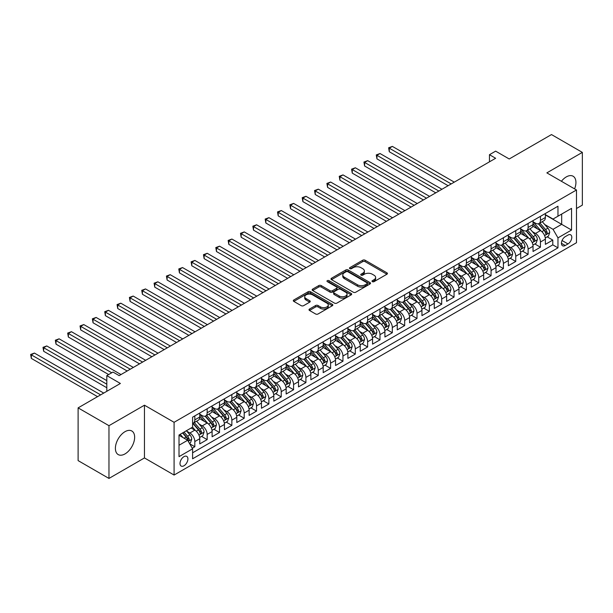 <?xml version="1.0" encoding="UTF-8"?>
<svg xmlns="http://www.w3.org/2000/svg" width="613" height="613" viewBox="0 0 613 613"><rect width="100%" height="100%" fill="white"/><g stroke="black" fill="none" stroke-linecap="round" stroke-linejoin="round"><path stroke-width="0.92" d="M372.359 281.651A1.203 0.69 0 0 0 374.053 281.651L386.926 274.218A1.716 0.988 0 0 0 387.431 273.513A1.716 0.988 0 0 0 386.926 272.816L365.118 260.226A1.716 0.988 0 0 0 362.697 260.226L349.824 267.659A1.203 0.69 0 0 0 349.471 268.149A1.203 0.69 0 0 0 349.824 268.64A1.203 0.69 0 0 0 351.517 268.64L353.18 267.674A5.486 3.165 0 0 1 360.934 267.674L362.758 268.724A5.486 3.165 0 0 1 364.36 270.961A5.486 3.165 0 0 1 362.758 273.199L361.088 274.164A1.203 0.69 0 0 0 360.735 274.655A1.203 0.69 0 0 0 361.088 275.145A1.203 0.69 0 0 0 362.789 275.145L364.451 274.18A5.486 3.165 0 0 1 372.206 274.18L374.022 275.229A5.486 3.165 0 0 1 375.631 277.467A5.486 3.165 0 0 1 374.022 279.704L372.359 280.67A1.203 0.69 0 0 0 372.007 281.16A1.203 0.69 0 0 0 372.359 281.651L372.359 280.67M125.014 453.911A13.616 7.862 120 0 0 133.91 441.912A13.616 7.862 120 0 0 131.826 431A13.616 7.862 120 0 0 125.014 431.675A13.616 7.862 120 0 0 116.125 443.674A13.616 7.862 120 0 0 118.209 454.585A13.616 7.862 120 0 0 125.014 453.911M574.596 188.888A13.616 7.862 120 0 0 573.109 176.23A13.616 7.862 120 0 0 566.305 176.904A13.616 7.862 120 0 0 561.408 181.272M183.961 465.78A5.586 3.226 120 0 0 187.609 460.853A5.586 3.226 120 0 0 186.75 456.379A5.586 3.226 120 0 0 183.961 456.654A5.586 3.226 120 0 0 180.306 461.581A5.586 3.226 120 0 0 181.164 466.056A5.586 3.226 120 0 0 183.961 465.78M309.504 309.052A1.716 0.988 0 0 0 309.006 309.749A1.716 0.988 0 0 0 309.504 310.454L315.626 313.986A1.716 0.988 0 0 0 318.047 313.986L332.346 305.726A1.716 0.988 0 0 0 332.844 305.029A1.716 0.988 0 0 0 332.346 304.332L310.538 291.742A1.716 0.988 0 0 0 308.109 291.742L293.811 299.995A1.716 0.988 0 0 0 293.313 300.692A1.716 0.988 0 0 0 293.811 301.389L301.205 305.657A1.716 0.988 0 0 0 303.627 305.657L309.749 302.125A1.716 0.988 0 0 0 310.247 301.427A1.716 0.988 0 0 0 309.749 300.73L306.079 298.615A4.582 2.644 0 0 1 304.738 296.738A4.582 2.644 0 0 1 307.573 294.294A4.582 2.644 0 0 1 312.561 294.868L326.921 303.159A4.582 2.644 0 0 1 328.261 305.029A4.582 2.644 0 0 1 325.434 307.473A4.582 2.644 0 0 1 320.438 306.898L318.047 305.519A1.716 0.988 0 0 0 315.626 305.519L309.504 309.052L309.504 310.454M576.488 208.512L582.35 205.125L582.35 152.392L551.493 134.569L509.211 158.982L495.633 151.143L489.465 154.706L495.633 158.269L119.152 375.623L112.984 372.06L106.808 375.623L106.808 391.309M108.968 425.69L108.968 478.431L144.461 457.942L144.461 405.201L108.968 425.69L78.112 407.875L120.386 383.47L106.808 375.623M144.461 405.201L174.084 422.303L576.488 189.984L576.488 242.717L174.084 475.044L174.084 422.303M582.35 152.392L546.865 172.874L576.488 189.984M353.303 292.232A1.716 0.988 0 0 0 355.732 292.232L370.022 283.972A1.716 0.988 0 0 0 370.528 283.275A1.716 0.988 0 0 0 370.022 282.578L348.215 269.981A1.716 0.988 0 0 0 345.793 269.981L331.495 278.241A1.716 0.988 0 0 0 330.997 278.938A1.716 0.988 0 0 0 331.495 279.635L353.303 292.232M327.794 281.911A1.203 0.69 0 0 1 329.012 282.08L351.165 294.868L336.889 303.106A1.716 0.988 0 0 1 334.46 303.106L312.653 290.516L318.775 287.007L318.775 285.581L312.653 289.114A1.716 0.988 0 0 0 312.155 289.819A1.716 0.988 0 0 0 312.653 290.516L312.653 289.114M318.775 287.007A1.716 0.988 0 0 1 321.197 287.007L321.197 285.581A1.716 0.988 0 0 0 318.775 285.581M321.197 285.581L330.039 290.692A1.716 0.988 0 0 0 332.468 290.692L336.522 288.348A1.716 0.988 0 0 0 337.027 287.65A1.716 0.988 0 0 0 336.522 286.945L327.319 281.628A1.203 0.69 0 0 1 326.967 281.145A1.203 0.69 0 0 1 327.702 280.501A1.203 0.69 0 0 1 329.012 280.654L351.188 293.451A1.716 0.988 0 0 1 351.686 294.156A1.716 0.988 0 0 1 351.188 294.853L351.188 293.451M108.968 478.431L78.112 460.608L78.112 407.875M192.26 448.233L194.819 446.754L189.701 443.797M186.781 431.207L189.884 432.993A6.981 4.03 60 0 1 194.819 441.552L199.761 438.701L199.761 443.896L207.163 439.621L201.547 436.379M199.125 424.081L202.229 425.866A6.981 4.03 60 0 1 207.163 434.425L212.106 431.567L212.106 436.77L219.508 432.494L213.891 429.253M211.47 416.955L214.573 418.74A6.981 4.03 60 0 1 219.508 427.292L224.442 424.441L224.442 429.644L231.852 425.368L226.235 422.127M223.814 409.829L226.917 411.614A6.981 4.03 60 0 1 231.852 420.166L236.787 417.315L236.787 422.518L244.196 418.242L238.58 415.001M236.158 402.703L239.262 404.488A6.981 4.03 60 0 1 244.196 413.039L249.131 410.189L249.131 415.392L256.541 411.116L250.924 407.875M248.503 395.577L251.598 397.362A6.981 4.03 60 0 1 256.541 405.913L261.475 403.063L261.475 408.266L268.885 403.99L263.268 400.749M260.847 388.45L263.942 390.236A6.981 4.03 60 0 1 268.885 398.787L273.819 395.937L273.819 401.14L281.229 396.864L275.612 393.623M273.191 381.324L276.287 383.11A6.981 4.03 60 0 1 281.229 391.661L286.164 388.811L286.164 394.013L293.573 389.738L287.957 386.496M285.535 374.198L288.631 375.984A6.981 4.03 60 0 1 293.573 384.535L298.508 381.684L298.508 386.887L305.91 382.612L300.301 379.37M297.88 367.064L300.975 368.857A6.981 4.03 60 0 1 305.91 377.409L310.852 374.558L310.852 379.761L318.254 375.485L312.638 372.244M310.224 359.938L313.32 361.731A6.981 4.03 60 0 1 318.254 370.283L323.197 367.432L323.197 372.635L330.599 368.359L324.982 365.118M322.561 352.812L325.664 354.605A6.981 4.03 60 0 1 330.599 363.157L335.541 360.306L335.541 365.509L342.943 361.233L337.326 357.992M334.905 345.686L338.008 347.479A6.981 4.03 60 0 1 342.943 356.03L347.885 353.18L347.885 358.383L355.287 354.107L349.671 350.866M347.249 338.56L350.352 340.353A6.981 4.03 60 0 1 355.287 348.904L360.229 346.054L360.229 351.257L367.631 346.981L362.015 343.74M359.593 331.434L362.697 333.227A6.981 4.03 60 0 1 367.631 341.778L372.566 338.928L372.566 344.131L379.976 339.855L374.359 336.614M371.938 324.308L375.041 326.101A6.981 4.03 60 0 1 379.976 334.652L384.91 331.802L384.91 337.004L392.32 332.729L386.703 329.48M384.282 317.182L387.385 318.975A6.981 4.03 60 0 1 392.32 327.526L397.255 324.675L397.255 329.878L404.664 325.603L399.048 322.354M396.626 310.055L399.722 311.848A6.981 4.03 60 0 1 404.664 320.4L409.599 317.549L409.599 322.752L417.009 318.476L411.392 315.228M408.971 302.929L412.066 304.715A6.981 4.03 60 0 1 417.009 313.274L421.943 310.423L421.943 315.626L429.353 311.343L423.736 308.101M421.315 295.803L424.411 297.589A6.981 4.03 60 0 1 429.353 306.148L434.288 303.289L434.288 308.492L441.697 304.217L436.081 300.975M433.659 288.677L436.755 290.462A6.981 4.03 60 0 1 441.697 299.014L446.632 296.163L446.632 301.366L454.041 297.09L448.425 293.849M446.003 281.551L449.099 283.336A6.981 4.03 60 0 1 454.041 291.888L458.976 289.037L458.976 294.24L466.378 289.964L460.761 286.723M458.348 274.425L461.443 276.21A6.981 4.03 60 0 1 466.378 284.761L471.32 281.911L471.32 287.114L478.722 282.838L473.106 279.597M470.692 267.299L473.788 269.084A6.981 4.03 60 0 1 478.722 277.635L483.665 274.785L483.665 279.988L491.067 275.712L485.45 272.471M483.029 260.173L486.132 261.958A6.981 4.03 60 0 1 491.067 270.509L496.009 267.659L496.009 272.862L503.411 268.586L497.794 265.345M495.373 253.046L498.476 254.832A6.981 4.03 60 0 1 503.411 263.383L508.353 260.533L508.353 265.736L515.755 261.46L510.139 258.219M507.717 245.92L510.821 247.706A6.981 4.03 60 0 1 515.755 256.257L520.69 253.407L520.69 258.609L528.1 254.334L522.483 251.092M520.062 238.786L523.165 240.58A6.981 4.03 60 0 1 528.1 249.131L533.034 246.28L533.034 251.483L540.444 247.208L540.444 242.005A6.981 4.03 -120 0 0 535.509 233.453L532.406 231.66M534.827 243.966L540.444 247.208M199.761 438.701A6.981 4.03 -120 0 0 194.819 430.142L191.118 428.004M212.106 431.567A6.981 4.03 -120 0 0 207.163 423.016L199.531 418.61M224.442 424.441A6.981 4.03 -120 0 0 219.508 415.89L211.876 411.484M236.787 417.315A6.981 4.03 -120 0 0 231.852 408.764L224.22 404.358M249.131 410.189A6.981 4.03 -120 0 0 244.196 401.638L236.564 397.232M261.475 403.063A6.981 4.03 -120 0 0 256.541 394.511L248.909 390.106M273.819 395.937A6.981 4.03 -120 0 0 268.885 387.385L261.245 382.979M286.164 388.811A6.981 4.03 -120 0 0 281.229 380.259L273.59 375.853M298.508 381.684A6.981 4.03 -120 0 0 293.573 373.133L285.934 368.727M310.852 374.558A6.981 4.03 -120 0 0 305.91 366.007L298.278 361.601M323.197 367.432A6.981 4.03 -120 0 0 318.254 358.881L310.622 354.475M335.541 360.306A6.981 4.03 -120 0 0 330.599 351.755L322.967 347.349M347.885 353.18A6.981 4.03 -120 0 0 342.943 344.629L335.311 340.223M360.229 346.054A6.981 4.03 -120 0 0 355.287 337.502L347.655 333.097M372.566 338.928A6.981 4.03 -120 0 0 367.631 330.376L360 325.97M384.91 331.802A6.981 4.03 -120 0 0 379.976 323.25L372.344 318.837M397.255 324.675A6.981 4.03 -120 0 0 392.32 316.124L384.688 311.711M409.599 317.549A6.981 4.03 -120 0 0 404.664 308.998L397.032 304.584M421.943 310.423A6.981 4.03 -120 0 0 417.009 301.864L409.377 297.458M434.288 303.289A6.981 4.03 -120 0 0 429.353 294.738L421.713 290.332M446.632 296.163A6.981 4.03 -120 0 0 441.697 287.612L434.058 283.206M458.976 289.037A6.981 4.03 -120 0 0 454.041 280.486L446.402 276.08M471.32 281.911A6.981 4.03 -120 0 0 466.378 273.36L458.746 268.954M483.665 274.785A6.981 4.03 -120 0 0 478.722 266.234L471.09 261.828M496.009 267.659A6.981 4.03 -120 0 0 491.067 259.107L483.435 254.701M508.353 260.533A6.981 4.03 -120 0 0 503.411 251.981L495.779 247.575M520.69 253.407A6.981 4.03 -120 0 0 515.755 244.855L508.123 240.449M533.034 246.28A6.981 4.03 -120 0 0 528.1 237.729L520.468 233.323M567.967 235.093L565.255 236.656A5.41 3.126 120 0 0 561.723 241.43A5.41 3.126 120 0 0 562.55 245.767A5.41 3.126 120 0 0 565.255 245.499L567.967 243.928A5.41 3.126 120 0 0 571.508 239.162A5.41 3.126 120 0 0 570.672 234.825A5.41 3.126 120 0 0 567.967 235.093M179.019 445.253L187.662 440.264L192.597 448.816L192.597 458.792L557.968 247.851L557.968 237.875L553.033 229.323L544.75 224.534M192.597 448.816L179.019 456.654L179.019 434.992L192.597 427.154L192.597 417.177L557.968 206.229L557.968 216.205L571.546 208.366L571.546 230.036L557.968 237.875M199.761 414.181L202.229 415.606A6.981 4.03 60 0 0 205.715 415.951L210.657 413.101A6.981 4.03 -120 0 0 212.106 409.905L212.106 405.913M212.106 407.055L214.573 408.48A6.981 4.03 60 0 0 218.059 408.825L223.002 405.975A6.981 4.03 -120 0 0 224.442 402.779L224.442 398.787M224.442 399.929L226.917 401.354A6.981 4.03 60 0 0 230.404 401.699L235.346 398.848A6.981 4.03 -120 0 0 236.787 395.653L236.787 391.661M236.787 392.803L239.262 394.228A6.981 4.03 60 0 0 242.748 394.573L247.69 391.722A6.981 4.03 -120 0 0 249.131 388.527L249.131 384.535M249.131 385.677L251.598 387.102A6.981 4.03 60 0 0 255.092 387.447L260.027 384.596A6.981 4.03 -120 0 0 261.475 381.401L261.475 377.409M261.475 378.55L263.942 379.976A6.981 4.03 60 0 0 267.437 380.321L272.371 377.47A6.981 4.03 -120 0 0 273.819 374.275L273.819 370.283M273.819 371.424L276.287 372.85A6.981 4.03 60 0 0 279.781 373.194L284.716 370.344A6.981 4.03 -120 0 0 286.164 367.149L286.164 363.157M286.164 364.298L288.631 365.723A6.981 4.03 60 0 0 292.125 366.068L297.06 363.218A6.981 4.03 -120 0 0 298.508 360.023L298.508 356.03M298.508 357.172L300.975 358.597A6.981 4.03 60 0 0 304.469 358.942L309.404 356.092A6.981 4.03 -120 0 0 310.852 352.896L310.852 348.904M310.852 350.046L313.32 351.471A6.981 4.03 60 0 0 316.814 351.816L321.748 348.966A6.981 4.03 -120 0 0 323.197 345.77L323.197 341.778M323.197 342.92L325.664 344.345A6.981 4.03 60 0 0 329.158 344.69L334.093 341.839A6.981 4.03 -120 0 0 335.541 338.644L335.541 334.652M335.541 335.794L338.008 337.219A6.981 4.03 60 0 0 341.502 337.564L346.437 334.713A6.981 4.03 -120 0 0 347.885 331.51L347.885 327.526M347.885 328.66L350.352 330.085A6.981 4.03 60 0 0 353.839 330.438L358.781 327.587A6.981 4.03 -120 0 0 360.229 324.384L360.229 320.4M360.229 321.534L362.697 322.959A6.981 4.03 60 0 0 366.183 323.312L371.126 320.461A6.981 4.03 -120 0 0 372.566 317.258L372.566 313.274M372.566 314.408L375.041 315.833A6.981 4.03 60 0 0 378.527 316.178L383.47 313.327A6.981 4.03 -120 0 0 384.91 310.132L384.91 306.14M384.91 307.282L387.385 308.707A6.981 4.03 60 0 0 390.872 309.052L395.814 306.201A6.981 4.03 -120 0 0 397.255 303.006L397.255 299.014M397.255 300.155L399.722 301.581A6.981 4.03 60 0 0 403.216 301.925L408.151 299.075A6.981 4.03 -120 0 0 409.599 295.88L409.599 291.888M409.599 293.029L412.066 294.455A6.981 4.03 60 0 0 415.56 294.799L420.495 291.949A6.981 4.03 -120 0 0 421.943 288.754L421.943 284.761M421.943 285.903L424.411 287.328A6.981 4.03 60 0 0 427.905 287.673L432.839 284.823A6.981 4.03 -120 0 0 434.288 281.628L434.288 277.635M434.288 278.777L436.755 280.202A6.981 4.03 60 0 0 440.249 280.547L445.184 277.697A6.981 4.03 -120 0 0 446.632 274.501L446.632 270.509M446.632 271.651L449.099 273.076A6.981 4.03 60 0 0 452.593 273.421L457.528 270.571A6.981 4.03 -120 0 0 458.976 267.375L458.976 263.383M458.976 264.525L461.443 265.95A6.981 4.03 60 0 0 464.938 266.295L469.872 263.444A6.981 4.03 -120 0 0 471.32 260.249L471.32 256.257M471.32 257.399L473.788 258.824A6.981 4.03 60 0 0 477.282 259.169L482.216 256.318A6.981 4.03 -120 0 0 483.665 253.123L483.665 249.131M483.665 250.273L486.132 251.698A6.981 4.03 60 0 0 489.626 252.043L494.561 249.192A6.981 4.03 -120 0 0 496.009 245.997L496.009 242.005M496.009 243.146L498.476 244.572A6.981 4.03 60 0 0 501.963 244.916L506.905 242.066A6.981 4.03 -120 0 0 508.353 238.871L508.353 234.879M508.353 236.02L510.821 237.446A6.981 4.03 60 0 0 514.307 237.79L519.249 234.94A6.981 4.03 -120 0 0 520.69 231.745L520.69 227.752M520.69 228.894L523.165 230.319A6.981 4.03 60 0 0 526.651 230.664L531.594 227.814A6.981 4.03 -120 0 0 533.034 224.619L533.034 220.626M192.597 452.808L552.788 244.855L552.788 240.081L545.378 244.357L545.378 239.154A6.981 4.03 -120 0 0 540.444 230.603L532.812 226.197M533.034 221.768L535.509 223.193A6.981 4.03 -120 0 0 538.996 223.538A6.981 4.03 -120 0 0 540.444 220.343L540.444 216.351M538.996 223.538L543.938 220.688A6.981 4.03 -120 0 0 545.378 217.492L545.378 213.5M194.819 415.89L194.819 419.882A6.981 4.03 60 0 1 193.371 423.077A6.981 4.03 60 0 1 192.597 423.361M193.371 423.077L198.313 420.227A6.981 4.03 -120 0 0 199.761 417.032L199.761 413.039M207.163 408.764L207.163 412.756A6.981 4.03 60 0 1 205.715 415.951M219.508 401.638L219.508 405.63A6.981 4.03 60 0 1 218.059 408.825M231.852 394.511L231.852 398.504A6.981 4.03 60 0 1 230.404 401.699M244.196 387.385L244.196 391.378A6.981 4.03 60 0 1 242.748 394.573M256.541 380.259L256.541 384.251A6.981 4.03 60 0 1 255.092 387.447M268.885 373.133L268.885 377.125A6.981 4.03 60 0 1 267.437 380.321M281.229 366.007L281.229 369.999A6.981 4.03 60 0 1 279.781 373.194M293.573 358.881L293.573 362.873A6.981 4.03 60 0 1 292.125 366.068M305.91 351.755L305.91 355.747A6.981 4.03 60 0 1 304.469 358.942M318.254 344.629L318.254 348.621A6.981 4.03 60 0 1 316.814 351.816M330.599 337.502L330.599 341.495A6.981 4.03 60 0 1 329.158 344.69M342.943 330.376L342.943 334.361A6.981 4.03 60 0 1 341.502 337.564M355.287 323.25L355.287 327.235A6.981 4.03 60 0 1 353.839 330.438M367.631 316.124L367.631 320.109A6.981 4.03 60 0 1 366.183 323.312M379.976 308.99L379.976 312.982A6.981 4.03 60 0 1 378.527 316.178M392.32 301.864L392.32 305.856A6.981 4.03 60 0 1 390.872 309.052M404.664 294.738L404.664 298.73A6.981 4.03 60 0 1 403.216 301.925M417.009 287.612L417.009 291.604A6.981 4.03 60 0 1 415.56 294.799M429.353 280.486L429.353 284.478A6.981 4.03 60 0 1 427.905 287.673M441.697 273.36L441.697 277.352A6.981 4.03 60 0 1 440.249 280.547M454.041 266.234L454.041 270.226A6.981 4.03 60 0 1 452.593 273.421M466.378 259.107L466.378 263.1A6.981 4.03 60 0 1 464.938 266.295M478.722 251.981L478.722 255.973A6.981 4.03 60 0 1 477.282 259.169M491.067 244.855L491.067 248.847A6.981 4.03 60 0 1 489.626 252.043M503.411 237.729L503.411 241.721A6.981 4.03 60 0 1 501.963 244.916M515.755 230.603L515.755 234.595A6.981 4.03 60 0 1 514.307 237.79M528.1 223.477L528.1 227.469A6.981 4.03 60 0 1 526.651 230.664M528.1 249.131L528.1 254.334M515.755 256.257L515.755 261.46M503.411 263.383L503.411 268.586M491.067 270.509L491.067 275.712M478.722 277.635L478.722 282.838M466.378 284.761L466.378 289.964M454.041 291.888L454.041 297.09M441.697 299.014L441.697 304.217M429.353 306.148L429.353 311.343M417.009 313.274L417.009 318.476M404.664 320.4L404.664 325.603M392.32 327.526L392.32 332.729M379.976 334.652L379.976 339.855M367.631 341.778L367.631 346.981M355.287 348.904L355.287 354.107M342.943 356.03L342.943 361.233M330.599 363.157L330.599 368.359M318.254 370.283L318.254 375.485M305.91 377.409L305.91 382.612M293.573 384.535L293.573 389.738M281.229 391.661L281.229 396.864M268.885 398.787L268.885 403.99M256.541 405.913L256.541 411.116M244.196 413.039L244.196 418.242M231.852 420.166L231.852 425.368M219.508 427.292L219.508 432.494M207.163 434.425L207.163 439.621M194.819 441.552L194.819 446.754M187.662 440.264L179.019 435.276M553.033 229.323L561.677 224.327L561.677 214.067L571.546 208.366M545.378 214.925L571.546 230.036M545.378 214.642L553.033 219.056L557.968 216.205M144.461 457.942L174.084 475.044M489.465 154.706L489.465 161.832M547.171 236.84L552.788 240.081M552.788 244.855L557.968 247.851M372.834 281.819L374.022 281.129A5.486 3.165 0 0 0 375.631 278.892L375.631 277.467M364.36 270.961L364.36 272.387A5.486 3.165 0 0 1 362.758 274.624L361.57 275.314M386.903 274.233L365.118 261.651A1.716 0.988 0 0 0 362.697 261.651L350.299 268.808M369.999 283.988L348.215 271.406A1.716 0.988 0 0 0 345.793 271.406L331.518 279.651M366.995 283.765A1.203 0.69 0 0 0 367.348 283.275A1.203 0.69 0 0 0 366.995 282.785L347.855 271.735A1.203 0.69 0 0 0 346.153 271.735L344.399 272.747A5.486 3.165 0 0 0 342.79 274.984A5.486 3.165 0 0 0 344.399 277.222L357.486 284.777A5.486 3.165 0 0 0 365.241 284.777L366.995 283.765L366.995 285.191A1.203 0.69 0 0 0 367.348 284.7L367.348 283.275M342.79 274.984L342.79 276.409A5.486 3.165 0 0 0 344.399 278.647L344.399 277.222M366.995 285.191L365.241 286.202A5.486 3.165 0 0 1 357.486 286.202L344.399 278.647M321.197 287.007L330.039 292.117A1.716 0.988 0 0 0 332.468 292.117L336.522 289.773A1.716 0.988 0 0 0 337.027 289.075L337.027 287.65M339.219 295.987A4.582 2.644 0 0 0 344.215 296.562A4.582 2.644 0 0 0 347.042 294.117A4.582 2.644 0 0 0 345.701 292.248L340.644 289.328A1.716 0.988 0 0 0 338.223 289.328L334.162 291.673A1.716 0.988 0 0 0 333.656 292.37A1.716 0.988 0 0 0 334.162 293.068L339.219 295.987L339.219 297.412A4.582 2.644 0 0 0 344.215 297.987A4.582 2.644 0 0 0 347.042 295.543L347.042 294.117M333.656 292.37L333.656 293.796A1.716 0.988 0 0 0 334.162 294.493L334.162 293.068M339.219 297.412L334.162 294.493M328.261 305.029L328.261 306.454A4.582 2.644 0 0 1 325.434 308.898A4.582 2.644 0 0 1 320.438 308.324L318.047 306.944A1.716 0.988 0 0 0 315.626 306.944L309.527 310.462M304.738 296.738L304.738 298.163A4.582 2.644 0 0 0 306.079 300.041L306.079 298.615M309.726 302.14L306.079 300.041M332.323 305.741L310.538 293.167A1.716 0.988 0 0 0 308.109 293.167L293.834 301.404L293.811 299.995M545.279 237.928L548.466 236.089L549.7 232.526A4.628 2.674 -120 0 0 547.899 228.182L542.26 221.653M541.126 231.055L534.444 223.308A13.356 7.708 -120 0 0 533.034 221.845M537.463 228.879L533.724 224.55A11.088 6.398 -120 0 0 533.034 223.806M454.287 182.145L392.381 146.4L389.293 148.185L389.293 151.748L448.111 185.708M538.367 223.791L544.076 230.388A4.628 2.674 60 0 1 545.723 233.576C546.421 234.511 546.911 234.227 547.202 232.725A4.628 2.674 -120 0 0 545.555 229.538L539.915 223.009M538.704 223.676L544.834 230.779A2.36 1.364 60 0 1 545.424 231.699L547.202 232.725M545.723 233.576L546.06 234.128M389.293 151.748L388.619 147.794L451.199 183.923M388.619 147.794L392.381 146.4M532.935 245.054L536.122 243.215L537.356 239.652A4.628 2.674 -120 0 0 535.555 235.308L529.916 228.779M528.789 238.181L522.1 230.434A13.356 7.708 -120 0 0 520.69 228.971M525.119 236.005L521.379 231.676A11.088 6.398 -120 0 0 520.69 230.932M441.942 189.271L380.037 153.526L376.949 155.311L376.949 158.874L435.766 192.834M526.023 230.917L531.732 237.522A4.628 2.674 60 0 1 533.379 240.702C534.076 241.637 534.567 241.353 534.858 239.852A4.628 2.674 -120 0 0 533.21 236.664L527.571 230.136M526.36 230.81L532.49 237.905A2.36 1.364 60 0 1 533.08 238.825L534.858 239.852M533.379 240.702L533.716 241.254M376.949 158.874L376.275 154.92L438.854 191.049M376.275 154.92L380.037 153.526M520.59 252.188L523.778 250.342L525.012 246.778A4.628 2.674 -120 0 0 523.211 242.434L517.571 235.905M516.445 245.307L509.755 237.56A13.356 7.708 -120 0 0 508.353 236.097M512.774 243.131L509.035 238.802A11.088 6.398 -120 0 0 508.353 238.059M429.598 196.398L367.693 160.652L364.605 162.437L364.605 166L423.422 199.961M513.679 238.043L519.387 244.648A4.628 2.674 60 0 1 521.035 247.828C521.732 248.763 522.222 248.48 522.514 246.978A4.628 2.674 -120 0 0 520.866 243.79L515.226 237.262M514.016 237.936L520.146 245.031A2.36 1.364 60 0 1 520.736 245.951L522.514 246.978M521.035 247.828L521.372 248.38M364.605 166L363.93 162.047L426.51 198.175M363.93 162.047L367.693 160.652M508.246 259.314L511.434 257.468L512.667 253.905A4.628 2.674 -120 0 0 510.867 249.56L505.227 243.032M504.101 252.433L497.411 244.687A13.356 7.708 -120 0 0 496.009 243.223M500.43 250.257L496.691 245.928A11.088 6.398 -120 0 0 496.009 245.185M417.254 203.524L355.348 167.778L352.26 169.563L352.26 173.127L411.078 207.087M501.334 245.169L507.043 251.774A4.628 2.674 60 0 1 508.69 254.962C509.388 255.889 509.878 255.606 510.169 254.104A4.628 2.674 -120 0 0 508.522 250.916L502.882 244.388M501.672 245.062L507.802 252.158A2.36 1.364 60 0 1 508.399 253.077L510.169 254.104M508.69 254.962L509.028 255.506M352.26 173.127L351.586 169.173L414.166 205.301M351.586 169.173L355.348 167.778M495.902 266.44L499.089 264.594L500.323 261.031A4.628 2.674 -120 0 0 498.522 256.686L492.883 250.158M491.756 259.56L485.067 251.813A13.356 7.708 -120 0 0 483.665 250.349M488.086 257.383L484.347 253.054A11.088 6.398 -120 0 0 483.665 252.311M404.909 210.65L343.004 174.912L339.924 176.69L339.924 180.253L398.741 214.213M488.99 252.295L494.699 258.901A4.628 2.674 60 0 1 496.346 262.088C497.043 263.015 497.534 262.732 497.825 261.23A4.628 2.674 -120 0 0 496.178 258.042L490.538 251.514M489.327 252.188L495.457 259.284A2.36 1.364 60 0 1 496.055 260.203L497.825 261.23M496.346 262.088L496.683 262.632M339.924 180.253L339.242 176.299L401.821 212.427M339.242 176.299L343.004 174.912M483.557 273.567L486.745 271.72L487.979 268.157A4.628 2.674 -120 0 0 486.178 263.812L480.538 257.284M479.412 266.686L472.723 258.939A13.356 7.708 -120 0 0 471.32 257.475M475.742 264.517L472.002 260.18A11.088 6.398 -120 0 0 471.32 259.437M392.565 217.776L330.66 182.038L327.58 183.816L327.58 187.379L386.397 221.339M476.653 259.422L482.354 266.027A4.628 2.674 60 0 1 484.002 269.214C484.699 270.141 485.19 269.858 485.488 268.356A4.628 2.674 -120 0 0 483.833 265.168L478.194 258.64M476.983 259.314L483.113 266.41A2.36 1.364 60 0 1 483.711 267.329L485.488 268.356M484.002 269.214L484.339 269.758M327.58 187.379L326.898 183.425L389.477 219.554M326.898 183.425L330.66 182.038M471.213 280.693L474.408 278.846L475.642 275.283A4.628 2.674 -120 0 0 473.834 270.938L468.194 264.41M467.068 273.812L460.378 266.073A13.356 7.708 -120 0 0 458.976 264.601M463.397 271.643L459.658 267.306A11.088 6.398 -120 0 0 458.976 266.563M380.221 224.902L318.316 189.164L315.235 190.942L315.235 194.505L374.053 228.465M464.309 266.548L470.01 273.153A4.628 2.674 60 0 1 471.658 276.34C472.355 277.268 472.845 276.984 473.144 275.482A4.628 2.674 -120 0 0 471.489 272.295L465.849 265.766M464.639 266.44L470.769 273.536A2.36 1.364 60 0 1 471.366 274.455L473.144 275.482M471.658 276.34L471.995 276.884M315.235 194.505L314.553 190.551L377.133 226.68M314.553 190.551L318.316 189.164M458.869 287.819L462.064 285.972L463.298 282.409A4.628 2.674 -120 0 0 461.497 278.072L455.85 271.536M454.723 280.938L448.034 273.199A13.356 7.708 -120 0 0 446.632 271.728M451.053 278.769L447.314 274.432A11.088 6.398 -120 0 0 446.632 273.689M367.877 232.028L305.979 196.29L302.891 198.068L302.891 201.631L361.708 235.591M451.965 273.674L457.666 280.279A4.628 2.674 60 0 1 459.313 283.467C460.011 284.394 460.509 284.11 460.8 282.608A4.628 2.674 -120 0 0 459.145 279.421L453.505 272.892M452.294 273.567L458.424 280.662A2.36 1.364 60 0 1 459.022 281.582L460.8 282.608M459.313 283.467L459.65 284.011M302.891 201.631L302.209 197.677L364.789 233.806M302.209 197.677L305.979 196.29M446.525 294.945L449.72 293.106L450.953 289.535A4.628 2.674 -120 0 0 449.153 285.198L443.513 278.662M442.379 288.064L435.69 280.325A13.356 7.708 -120 0 0 434.288 278.854M438.709 285.896L434.969 281.559A11.088 6.398 -120 0 0 434.288 280.815M355.532 239.154L293.635 203.416L290.547 205.194L290.547 208.757L349.364 242.717M439.621 280.8L445.322 287.405A4.628 2.674 60 0 1 446.969 290.593C447.666 291.52 448.164 291.236 448.455 289.734A4.628 2.674 -120 0 0 446.808 286.547L441.168 280.018M439.958 280.693L446.08 287.788A2.36 1.364 60 0 1 446.678 288.708L448.455 289.734M446.969 290.593L447.306 291.137M290.547 208.757L289.865 204.803L352.452 240.932M289.865 204.803L293.635 203.416M434.18 302.071L437.375 300.232L438.609 296.661A4.628 2.674 -120 0 0 436.808 292.324L431.169 285.788M430.035 295.19L423.345 287.451A13.356 7.708 -120 0 0 421.943 285.98M426.364 293.022L422.625 288.685A11.088 6.398 -120 0 0 421.943 287.941M343.188 246.28L281.29 210.543L278.202 212.32L278.202 215.883L337.02 249.843M427.276 287.926L432.977 294.531A4.628 2.674 60 0 1 434.632 297.719C435.322 298.646 435.82 298.362 436.111 296.861A4.628 2.674 -120 0 0 434.464 293.673L428.824 287.145M427.613 287.819L433.743 294.914A2.36 1.364 60 0 1 434.333 295.834L436.111 296.861M434.632 297.719L434.962 298.263M278.202 215.883L277.52 211.929L340.108 248.066M277.52 211.929L281.29 210.543M421.844 309.197L425.031 307.358L426.265 303.795A4.628 2.674 -120 0 0 424.464 299.45L418.825 292.922M417.691 302.316L411.001 294.577A13.356 7.708 -120 0 0 409.599 293.106M414.028 300.148L410.281 295.818A11.088 6.398 -120 0 0 409.599 295.068M330.844 253.407L268.946 217.669L265.858 219.446L265.858 223.009L324.675 256.97M414.932 295.052L420.633 301.657A4.628 2.674 60 0 1 422.288 304.845C422.978 305.772 423.476 305.489 423.767 303.987A4.628 2.674 -120 0 0 422.119 300.799L416.48 294.271M415.269 294.945L421.399 302.04A2.36 1.364 60 0 1 421.989 302.96L423.767 303.987M422.288 304.845L422.625 305.389M265.858 223.009L265.176 219.056L327.763 255.192M265.176 219.056L268.946 217.669M409.499 316.323L412.687 314.484L413.921 310.921A4.628 2.674 -120 0 0 412.12 306.577L406.48 300.048M405.346 309.442L398.657 301.703A13.356 7.708 -120 0 0 397.255 300.232M401.684 307.274L397.937 302.945A11.088 6.398 -120 0 0 397.255 302.194M318.507 260.533L256.602 224.795L253.514 226.572L253.514 230.136L312.331 264.096M402.588 302.178L408.289 308.783A4.628 2.674 60 0 1 409.944 311.971C410.633 312.898 411.131 312.615 411.423 311.113A4.628 2.674 -120 0 0 409.775 307.925L404.136 301.397M402.925 302.071L409.055 309.167A2.36 1.364 60 0 1 409.645 310.094L411.423 311.113M409.944 311.971L410.281 312.523M253.514 230.136L252.84 226.182L315.419 262.318M252.84 226.182L256.602 224.795M397.155 323.449L400.343 321.61L401.576 318.047A4.628 2.674 -120 0 0 399.776 313.703L394.136 307.174M393.002 316.569L386.32 308.829A13.356 7.708 -120 0 0 384.91 307.358M389.339 314.4L385.592 310.071A11.088 6.398 -120 0 0 384.91 309.32M306.163 267.659L244.258 231.921L241.17 233.706L241.17 237.269L299.987 271.222M390.243 309.304L395.952 315.91A4.628 2.674 60 0 1 397.599 319.097C398.297 320.024 398.787 319.741 399.078 318.239A4.628 2.674 -120 0 0 397.431 315.059L391.791 308.523M390.581 309.197L396.711 316.293A2.36 1.364 60 0 1 397.301 317.22L399.078 318.239M397.599 319.097L397.937 319.649M241.17 237.269L240.495 233.308L303.075 269.444M240.495 233.308L244.258 231.921M384.811 330.576L387.998 328.737L389.232 325.174A4.628 2.674 -120 0 0 387.431 320.829L381.792 314.3M380.665 323.702L373.976 315.956A13.356 7.708 -120 0 0 372.566 314.484M376.995 321.526L373.256 317.197A11.088 6.398 -120 0 0 372.566 316.446M293.819 274.785L231.913 239.047L228.825 240.832L228.825 244.395L287.643 278.348M377.899 316.431L383.608 323.036A4.628 2.674 60 0 1 385.255 326.223C385.952 327.15 386.443 326.867 386.734 325.365A4.628 2.674 -120 0 0 385.087 322.185L379.447 315.649M378.236 316.323L384.366 323.419A2.36 1.364 60 0 1 384.956 324.346L386.734 325.365M385.255 326.223L385.592 326.775M228.825 244.395L228.151 240.434L290.731 276.57M228.151 240.434L231.913 239.047M372.466 337.702L375.654 335.863L376.888 332.3A4.628 2.674 -120 0 0 375.087 327.955L369.447 321.427M368.321 330.828L361.632 323.082A13.356 7.708 -120 0 0 360.229 321.61M364.651 328.652L360.911 324.323A11.088 6.398 -120 0 0 360.229 323.58M281.474 281.911L219.569 246.173L216.481 247.959L216.481 251.522L275.298 285.474M365.555 323.557L371.263 330.162A4.628 2.674 60 0 1 372.911 333.349C373.608 334.284 374.099 333.993 374.39 332.499A4.628 2.674 -120 0 0 372.742 329.311L367.103 322.775M365.892 323.449L372.022 330.545A2.36 1.364 60 0 1 372.612 331.472L374.39 332.499M372.911 333.349L373.248 333.901M216.481 251.522L215.807 247.56L278.386 283.696M215.807 247.56L219.569 246.173M360.122 344.828L363.31 342.989L364.543 339.426A4.628 2.674 -120 0 0 362.743 335.081L357.103 328.553M355.977 337.955L349.287 330.208A13.356 7.708 -120 0 0 347.885 328.737M352.306 335.778L348.567 331.449A11.088 6.398 -120 0 0 347.885 330.706M269.13 289.037L207.225 253.299L204.137 255.085L204.137 258.648L262.954 292.6M353.211 330.683L358.919 337.288A4.628 2.674 60 0 1 360.567 340.476C361.264 341.41 361.754 341.119 362.045 339.625A4.628 2.674 -120 0 0 360.398 336.437L354.758 329.909M353.548 330.576L359.678 337.671A2.36 1.364 60 0 1 360.275 338.598L362.045 339.625M360.567 340.476L360.904 341.027M204.137 258.648L203.462 254.694L266.042 290.823M203.462 254.694L207.225 253.299M347.778 351.954L350.965 350.115L352.199 346.552A4.628 2.674 -120 0 0 350.398 342.207L344.759 335.679M343.632 345.081L336.943 337.334A13.356 7.708 -120 0 0 335.541 335.863M339.962 342.905L336.223 338.575A11.088 6.398 -120 0 0 335.541 337.832M256.786 296.163L194.88 260.425L191.8 262.211L191.8 265.774L250.61 299.726M340.866 337.809L346.575 344.414A4.628 2.674 60 0 1 348.222 347.602C348.92 348.536 349.41 348.245 349.701 346.751A4.628 2.674 -120 0 0 348.054 343.564L342.414 337.035M341.203 337.702L347.333 344.805A2.36 1.364 60 0 1 347.931 345.724L349.701 346.751M348.222 347.602L348.559 348.153M191.8 265.774L191.118 261.82L253.698 297.949M191.118 261.82L194.88 260.425M335.434 359.08L338.621 357.241L339.855 353.678A4.628 2.674 -120 0 0 338.054 349.333L332.415 342.805M331.288 352.207L324.599 344.46A13.356 7.708 -120 0 0 323.197 342.996M327.618 350.031L323.879 345.701A11.088 6.398 -120 0 0 323.197 344.958M244.441 303.289L182.536 267.552L179.456 269.337L179.456 272.9L238.273 306.852M328.522 344.935L334.231 351.54A4.628 2.674 60 0 1 335.878 354.728C336.575 355.663 337.066 355.371 337.365 353.877A4.628 2.674 -120 0 0 335.709 350.69L330.07 344.161M328.859 344.828L334.989 351.931A2.36 1.364 60 0 1 335.587 352.85L337.365 353.877M335.878 354.728L336.215 355.279M179.456 272.9L178.774 268.946L241.353 305.075M178.774 268.946L182.536 267.552M323.089 366.206L326.277 364.367L327.518 360.804A4.628 2.674 -120 0 0 325.71 356.459L320.07 349.931M318.944 359.333L312.255 351.586A13.356 7.708 -120 0 0 310.852 350.123M315.274 357.157L311.534 352.827A11.088 6.398 -120 0 0 310.852 352.084M232.097 310.423L170.192 274.678L167.111 276.463L167.111 280.026L225.929 313.986M316.185 352.069L321.886 358.666A4.628 2.674 60 0 1 323.534 361.854C324.231 362.789 324.721 362.505 325.02 361.003A4.628 2.674 -120 0 0 323.365 357.816L317.726 351.287M316.515 351.954L322.645 359.057A2.36 1.364 60 0 1 323.243 359.977L325.02 361.003M323.534 361.854L323.871 362.406M167.111 280.026L166.429 276.072L229.009 312.201M166.429 276.072L170.192 274.678M310.745 373.332L313.94 371.493L315.174 367.93A4.628 2.674 -120 0 0 313.373 363.586L307.726 357.057M306.6 366.459L299.91 358.712A13.356 7.708 -120 0 0 298.508 357.249M302.929 364.283L299.19 359.954A11.088 6.398 -120 0 0 298.508 359.21M219.753 317.549L157.855 281.804L154.767 283.589L154.767 287.152L213.585 321.112M303.841 359.195L309.542 365.8A4.628 2.674 60 0 1 311.189 368.98C311.887 369.915 312.385 369.631 312.676 368.129A4.628 2.674 -120 0 0 311.021 364.942L305.381 358.413M304.171 359.088L310.301 366.183A2.36 1.364 60 0 1 310.898 367.103L312.676 368.129M311.189 368.98L311.527 369.532M154.767 287.152L154.085 283.198L216.665 319.327M154.085 283.198L157.855 281.804M298.401 380.466L301.596 378.619L302.83 375.056A4.628 2.674 -120 0 0 301.029 370.712L295.389 364.183M294.255 373.585L287.566 365.838A13.356 7.708 -120 0 0 286.164 364.375M290.585 371.409L286.846 367.08A11.088 6.398 -120 0 0 286.164 366.336M207.409 324.675L145.511 288.93L142.423 290.715L142.423 294.278L201.24 328.239M291.497 366.321L297.198 372.926A4.628 2.674 60 0 1 298.845 376.106C299.542 377.041 300.041 376.757 300.332 375.256A4.628 2.674 -120 0 0 298.684 372.068L293.037 365.54M291.834 366.214L297.956 373.309A2.36 1.364 60 0 1 298.554 374.229L300.332 375.256M298.845 376.106L299.182 376.658M142.423 294.278L141.741 290.324L204.328 326.453M141.741 290.324L145.511 288.93M286.056 387.592L289.252 385.746L290.485 382.183A4.628 2.674 -120 0 0 288.685 377.838L283.045 371.309M281.911 380.711L275.222 372.965A13.356 7.708 -120 0 0 273.819 371.501M278.241 378.535L274.501 374.206A11.088 6.398 -120 0 0 273.819 373.463M195.064 331.802L133.167 296.056L130.079 297.841L130.079 301.404L188.896 335.365M279.153 373.447L284.853 380.052A4.628 2.674 60 0 1 286.509 383.24C287.198 384.167 287.696 383.884 287.987 382.382A4.628 2.674 -120 0 0 286.34 379.194L280.7 372.666M279.49 373.34L285.62 380.435A2.36 1.364 60 0 1 286.21 381.355L287.987 382.382M286.509 383.24L286.838 383.784M130.079 301.404L129.397 297.451L191.984 333.579M129.397 297.451L133.167 296.056M273.72 394.718L276.907 392.872L278.141 389.309A4.628 2.674 -120 0 0 276.34 384.964L270.701 378.436M269.567 387.837L262.877 380.091A13.356 7.708 -120 0 0 261.475 378.627M265.904 385.661L262.157 381.332A11.088 6.398 -120 0 0 261.475 380.589M182.72 338.928L120.822 303.19L117.734 304.967L117.734 308.531L176.552 342.491M266.808 380.573L272.509 387.178A4.628 2.674 60 0 1 274.164 390.366C274.854 391.293 275.352 391.01 275.643 389.508A4.628 2.674 -120 0 0 273.996 386.32L268.356 379.792M267.145 380.466L273.275 387.562A2.36 1.364 60 0 1 273.865 388.481L275.643 389.508M274.164 390.366L274.501 390.91M117.734 308.531L117.052 304.577L179.64 340.705M117.052 304.577L120.822 303.19M261.376 401.844L264.563 399.998L265.797 396.435A4.628 2.674 -120 0 0 263.996 392.09L258.357 385.562M257.222 394.964L250.533 387.217A13.356 7.708 -120 0 0 249.131 385.753M253.56 392.787L249.813 388.458A11.088 6.398 -120 0 0 249.131 387.715M170.383 346.054L108.478 310.316L105.39 312.094L105.39 315.657L164.207 349.617M254.464 387.7L260.165 394.305A4.628 2.674 60 0 1 261.82 397.492C262.51 398.419 263.008 398.136 263.299 396.634A4.628 2.674 -120 0 0 261.651 393.446L256.012 386.918M254.801 387.592L260.931 394.688A2.36 1.364 60 0 1 261.521 395.607L263.299 396.634M261.82 397.492L262.157 398.036M105.39 315.657L104.716 311.703L167.295 347.832M104.716 311.703L108.478 310.316M249.031 408.971L252.219 407.124L253.453 403.561A4.628 2.674 -120 0 0 251.652 399.216L246.012 392.688M244.878 402.09L238.196 394.351A13.356 7.708 -120 0 0 236.787 392.879M241.215 399.921L237.469 395.584A11.088 6.398 -120 0 0 236.787 394.841M158.039 353.18L96.134 317.442L93.046 319.22L93.046 322.783L151.863 356.743M242.12 394.826L247.828 401.431A4.628 2.674 60 0 1 249.476 404.618C250.173 405.545 250.663 405.262 250.955 403.76A4.628 2.674 -120 0 0 249.307 400.573L243.667 394.044M242.457 394.718L248.587 401.814A2.36 1.364 60 0 1 249.177 402.733L250.955 403.76M249.476 404.618L249.813 405.162M93.046 322.783L92.371 318.829L154.951 354.958M92.371 318.829L96.134 317.442M236.687 416.097L239.875 414.25L241.108 410.687A4.628 2.674 -120 0 0 239.308 406.35L233.668 399.814M232.534 409.216L225.852 401.477A13.356 7.708 -120 0 0 224.442 400.005M228.871 407.047L225.132 402.71A11.088 6.398 -120 0 0 224.442 401.967M145.695 360.306L83.789 324.568L80.701 326.346L80.701 329.909L139.519 363.869M229.775 401.952L235.484 408.557A4.628 2.674 60 0 1 237.131 411.744C237.829 412.672 238.319 412.388 238.61 410.886A4.628 2.674 -120 0 0 236.963 407.699L231.323 401.17M230.113 401.844L236.243 408.94A2.36 1.364 60 0 1 236.833 409.859L238.61 410.886M237.131 411.744L237.469 412.288M80.701 329.909L80.027 325.955L142.607 362.084M80.027 325.955L83.789 324.568M224.343 423.223L227.53 421.384L228.764 417.813A4.628 2.674 -120 0 0 226.963 413.476L221.324 406.94M220.197 416.342L213.508 408.603A13.356 7.708 -120 0 0 212.106 407.132M216.527 414.173L212.788 409.836A11.088 6.398 -120 0 0 212.106 409.093M133.35 367.432L71.445 331.694L68.357 333.472L68.357 337.035L127.175 370.995M217.431 409.078L223.14 415.683A4.628 2.674 60 0 1 224.787 418.871C225.484 419.798 225.975 419.514 226.266 418.012A4.628 2.674 -120 0 0 224.619 414.825L218.979 408.296M217.768 408.971L223.898 416.066A2.36 1.364 60 0 1 224.488 416.986L226.266 418.012M224.787 418.871L225.124 419.415M68.357 337.035L67.683 333.081L130.262 369.21M67.683 333.081L71.445 331.694M211.998 430.349L215.186 428.51L216.42 424.939A4.628 2.674 -120 0 0 214.619 420.602L208.979 414.066M207.853 423.468L201.164 415.729A13.356 7.708 -120 0 0 199.761 414.258M204.183 421.3L200.443 416.963A11.088 6.398 -120 0 0 199.761 416.219M121.006 374.558L59.101 338.82L56.013 340.598L56.013 344.161L108.662 374.558M205.087 416.204L210.795 422.809A4.628 2.674 60 0 1 212.443 425.997C213.14 426.924 213.631 426.64 213.922 425.138A4.628 2.674 -120 0 0 212.274 421.951L206.635 415.422M205.424 416.097L211.554 423.192A2.36 1.364 60 0 1 212.152 424.112L213.922 425.138M212.443 425.997L212.78 426.541M56.013 344.161L55.339 340.207L111.75 372.781M55.339 340.207L59.101 338.82M199.654 437.475L202.842 435.636L204.075 432.073A4.628 2.674 -120 0 0 202.275 427.728L196.635 421.2M195.509 430.594L192.551 427.177M191.838 428.426L191.356 427.866M106.808 380.619L46.757 345.947L43.676 347.724L43.676 351.287L106.808 387.745M192.743 423.33L198.451 429.935A4.628 2.674 60 0 1 200.099 433.123C200.796 434.05 201.286 433.766 201.577 432.265A4.628 2.674 -120 0 0 199.93 429.077L194.29 422.549M193.08 423.223L199.21 430.318A2.36 1.364 60 0 1 199.807 431.238L201.577 432.265M200.099 433.123L200.436 433.667M43.676 351.287L42.994 347.333L106.808 384.182M42.994 347.333L46.757 345.947M189.448 443.368L190.497 442.762L191.731 439.199A4.628 2.674 -120 0 0 189.93 434.855L186.383 430.74M183.065 437.613L180.207 434.303M179.494 435.552L179.019 435M103.727 393.086L34.412 353.073L31.332 354.85L31.332 358.413L97.551 396.649M182.559 432.954L186.107 437.061A4.628 2.674 60 0 1 187.754 440.249C188.452 441.176 188.942 440.893 189.233 439.391A4.628 2.674 -120 0 0 187.586 436.203L184.038 432.096M182.843 432.786L186.865 437.444A2.36 1.364 60 0 1 187.463 438.372L189.233 439.391M187.754 440.249L188.091 440.801M31.332 358.413L30.65 354.46L100.639 394.872M30.65 354.46L34.412 353.073M189.884 432.993L194.819 430.142M202.229 425.866L207.163 423.016M214.573 418.74L219.508 415.89M226.917 411.614L231.852 408.764M239.262 404.488L244.196 401.638M251.598 397.362L256.541 394.511M263.942 390.236L268.885 387.385M276.287 383.11L281.229 380.259M288.631 375.984L293.573 373.133M300.975 368.857L305.91 366.007M313.32 361.731L318.254 358.881M325.664 354.605L330.599 351.755M338.008 347.479L342.943 344.629M350.352 340.353L355.287 337.502M362.697 333.227L367.631 330.376M375.041 326.101L379.976 323.25M387.385 318.975L392.32 316.124M399.722 311.848L404.664 308.998M412.066 304.715L417.009 301.864M424.411 297.589L429.353 294.738M436.755 290.462L441.697 287.612M449.099 283.336L454.041 280.486M461.443 276.21L466.378 273.36M473.788 269.084L478.722 266.234M486.132 261.958L491.067 259.107M498.476 254.832L503.411 251.981M510.821 247.706L515.755 244.855M523.165 240.58L528.1 237.729M535.509 233.453L540.444 230.603M540.444 220.343L545.378 217.492M194.819 419.882L199.761 417.032M207.163 412.756L212.106 409.905M219.508 405.63L224.442 402.779M231.852 398.504L236.787 395.653M244.196 391.378L249.131 388.527M256.541 384.251L261.475 381.401M268.885 377.125L273.819 374.275M281.229 369.999L286.164 367.149M293.573 362.873L298.508 360.023M305.91 355.747L310.852 352.896M318.254 348.621L323.197 345.77M330.599 341.495L335.541 338.644M342.943 334.361L347.885 331.51M355.287 327.235L360.229 324.384M367.631 320.109L372.566 317.258M379.976 312.982L384.91 310.132M392.32 305.856L397.255 303.006M404.664 298.73L409.599 295.88M417.009 291.604L421.943 288.754M429.353 284.478L434.288 281.628M441.697 277.352L446.632 274.501M454.041 270.226L458.976 267.375M466.378 263.1L471.32 260.249M478.722 255.973L483.665 253.123M491.067 248.847L496.009 245.997M503.411 241.721L508.353 238.871M515.755 234.595L520.69 231.745M528.1 227.469L533.034 224.619M540.444 242.005L545.378 239.154M562.052 240.511L567.967 243.928M561.424 243.284L565.255 245.499M374.022 281.129L374.022 279.704M361.088 275.145L361.088 274.164M362.758 274.624L362.758 273.199M349.824 268.64L349.824 267.659M362.697 261.651L362.697 260.226M365.118 261.651L365.118 260.226M386.926 274.218L386.926 272.816M331.495 279.635L331.495 278.241M345.793 271.406L345.793 269.981M348.215 271.406L348.215 269.981M370.022 283.972L370.022 282.578M357.486 286.202L357.486 284.777M365.241 286.202L365.241 284.777M330.039 292.117L330.039 290.692M332.468 292.117L332.468 290.692M336.522 289.773L336.522 288.348M329.012 282.08L329.012 280.654M315.626 306.944L315.626 305.519M318.047 306.944L318.047 305.519M320.438 308.324L320.438 306.898M309.749 302.125L309.749 300.73M308.109 293.167L308.109 291.742M310.538 293.167L310.538 291.742M332.346 305.726L332.346 304.332M544.574 235.561L549.669 232.618M534.444 223.308L535.08 222.94M545.555 229.538L547.899 228.182M541.869 231.668L544.076 230.388M532.23 242.687L537.325 239.744M522.1 230.434L522.736 230.067M533.21 236.664L535.555 235.308M529.525 238.794L531.732 237.522M519.885 249.813L524.981 246.87M509.755 237.56L510.391 237.193M520.866 243.79L523.211 242.434M517.18 245.92L519.387 244.648M507.541 256.939L512.637 253.997M497.411 244.687L498.047 244.319M508.522 250.916L510.867 249.56M504.836 253.046L507.043 251.774M495.197 264.065L500.292 261.123M485.067 251.813L485.703 251.453M496.178 258.042L498.522 256.686M492.492 260.173L494.699 258.901M482.852 271.191L487.956 268.249M472.723 258.939L473.359 258.579M483.833 265.168L486.178 263.812M480.148 267.299L482.354 266.027M470.508 278.317L475.611 275.375M460.378 266.073L461.014 265.705M471.489 272.295L473.834 270.938M467.803 274.425L470.01 273.153M458.164 285.443L463.267 282.501M448.034 273.199L448.67 272.831M459.145 279.421L461.497 278.072M455.459 281.551L457.666 280.279M445.82 292.57L450.923 289.627M435.69 280.325L436.326 279.957M446.808 286.547L449.153 285.198M443.115 288.677L445.322 287.405M433.475 299.696L438.579 296.753M423.345 287.451L423.981 287.083M434.464 293.673L436.808 292.324M430.77 295.803L432.977 294.531M421.131 306.822L426.234 303.879M411.001 294.577L411.637 294.209M422.119 300.799L424.464 299.45M418.426 302.929L420.633 301.657M408.794 313.948L413.89 311.006M398.657 301.703L399.293 301.335M409.775 307.925L412.12 306.577M406.09 310.055L408.289 308.783M396.45 321.082L401.546 318.132M386.32 308.829L386.956 308.462M397.431 315.059L399.776 313.703M393.745 317.182L395.952 315.91M384.106 328.208L389.201 325.258M373.976 315.956L374.612 315.588M385.087 322.185L387.431 320.829M381.401 324.308L383.608 323.036M371.762 335.334L376.857 332.384M361.632 323.082L362.268 322.714M372.742 329.311L375.087 327.955M369.057 331.434L371.263 330.162M359.417 342.46L364.513 339.51M349.287 330.208L349.923 329.84M360.398 336.437L362.743 335.081M356.712 338.568L358.919 337.288M347.073 349.586L352.168 346.644M336.943 337.334L337.579 336.966M348.054 343.564L350.398 342.207M344.368 345.694L346.575 344.414M334.729 356.712L339.824 353.77M324.599 344.46L325.235 344.092M335.709 350.69L338.054 349.333M332.024 352.82L334.231 351.54M322.384 363.838L327.488 360.896M312.255 351.586L312.891 351.218M323.365 357.816L325.71 356.459M319.679 359.946L321.886 358.666M310.04 370.965L315.143 368.022M299.91 358.712L300.546 358.344M311.021 364.942L313.373 363.586M307.335 367.072L309.542 365.8M297.696 378.091L302.799 375.148M287.566 365.838L288.202 365.471M298.684 372.068L301.029 370.712M294.991 374.198L297.198 372.926M285.351 385.217L290.455 382.274M275.222 372.965L275.858 372.597M286.34 379.194L288.685 377.838M282.647 381.324L284.853 380.052M273.007 392.343L278.11 389.401M262.877 380.091L263.513 379.731M273.996 386.32L276.34 384.964M270.302 388.45L272.509 387.178M260.671 399.469L265.766 396.527M250.533 387.217L251.169 386.857M261.651 393.446L263.996 392.09M257.966 395.577L260.165 394.305M248.326 406.595L253.422 403.653M238.196 394.351L238.825 393.983M249.307 400.573L251.652 399.216M245.621 402.703L247.828 401.431M235.982 413.721L241.078 410.779M225.852 401.477L226.488 401.109M236.963 407.699L239.308 406.35M233.277 409.829L235.484 408.557M223.638 420.847L228.733 417.905M213.508 408.603L214.144 408.235M224.619 414.825L226.963 413.476M220.933 416.955L223.14 415.683M211.293 427.974L216.389 425.031M201.164 415.729L201.8 415.361M212.274 421.951L214.619 420.602M208.589 424.081L210.795 422.809M198.949 435.1L204.045 432.157M199.93 429.077L202.275 427.728M196.244 431.207L198.451 429.935M188.245 441.283L191.7 439.283M187.586 436.203L189.93 434.855M184.107 438.218L186.107 437.061"/></g></svg>
